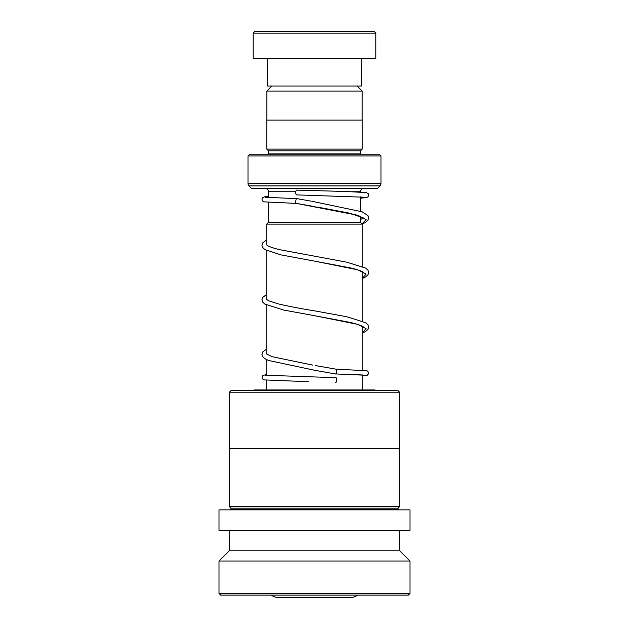 <?xml version="1.0" encoding="UTF-8"?>
<svg xmlns="http://www.w3.org/2000/svg" width="629" height="629" viewBox="0 0 629 629"><rect width="100%" height="100%" fill="white"/><g stroke="black" fill="none" stroke-linecap="round" stroke-linejoin="round"><path stroke-width="0.94" d="M271.87 86.016L266.822 91.063L362.178 91.063L357.13 86.016M362.178 120.115L362.178 91.063M266.822 120.115L266.822 91.063M360.535 222.422L360.535 216.321M360.535 211.218L360.535 196.877M360.535 192.097L360.535 191.735A3.412 3.412 0 0 1 363.947 188.323M268.465 222.422L268.465 202.349M268.465 197.553L268.465 191.735L295.787 191.735M268.426 222.422L360.574 222.422L362.28 224.128L266.72 224.128L268.426 222.422M362.28 389.941L362.28 374.963M362.28 370.166L362.28 326.223M362.28 320.994L362.28 271.665M362.28 266.429L362.28 224.128M266.72 389.941L266.72 380.191M266.72 375.387L266.72 359.694M266.72 354.088L266.72 305.128M266.72 299.522L266.72 250.562M266.72 244.956L266.72 224.128M271.437 595.12A11.935 11.935 0 0 0 278.655 597.55L350.345 597.55A11.935 11.935 0 0 0 357.563 595.12M265.053 188.323A3.412 3.412 0 0 1 268.465 191.735M268.465 153.877L360.535 153.877L360.535 150.811L268.465 150.811L268.465 153.877A1.706 1.706 0 0 1 268.426 154.215M360.535 150.811L362.241 149.104L362.241 120.115L266.759 120.115L266.759 149.104L362.241 149.104M268.465 150.811L266.759 149.104M247.999 183.495L381.001 183.495L381.001 155.921L379.295 154.215L249.705 154.215L247.999 155.921L247.999 183.495A3.412 3.412 0 0 0 248.998 185.909L251.411 188.323L377.589 188.323L380.002 185.909L248.998 185.909M381.001 183.495A3.412 3.412 0 0 1 380.002 185.909M381.001 155.921L247.999 155.921M254.824 31.45L374.176 31.45L375.883 33.156L253.117 33.156L254.824 31.45M361.392 58.733L361.392 86.016L267.608 86.016L267.608 58.733M375.883 33.156L375.883 58.733L253.117 58.733L253.117 33.156M231.087 390.507L397.913 390.507L399.619 392.213L229.381 392.213L231.087 390.507M229.381 448.343L399.753 448.477L229.247 448.477L229.381 392.213M398.731 509.86L398.055 509.183L230.945 509.183L230.945 508.161L229.247 506.455L399.753 506.455L399.753 448.477M230.945 508.161L398.055 508.161L399.753 506.455M219.01 530.326L409.99 530.326L409.99 509.86L219.01 509.86L219.01 530.326M229.247 550.784L399.753 550.784L409.99 561.013L219.01 561.013L229.247 550.784L229.247 530.326M409.99 593.414L408.284 595.12L220.716 595.12L219.01 593.414L409.99 593.414L409.99 561.013M375.033 390.507L375.033 389.941L253.967 389.941L253.967 390.507M265.352 375.254L335.697 377.667C336.837 376.818 336.68 383.305 335.572 382.448L335.548 382.448M335.281 373.901L335.414 373.925C336.468 374.774 337.05 368.303 335.847 369.144L315.506 365.583M296.943 198.654L296.833 198.638C295.866 197.789 295.276 204.26 296.393 203.411L357.877 215.291L366.102 219.6L362.068 223.908M365.268 197.254L296.605 194.88A2.39 0.873 -90 0 1 296.605 194.88A2.39 0.873 -90 0 1 295.74 192.482A2.39 0.873 -90 0 1 296.613 190.107A2.39 0.873 -90 0 1 296.621 190.107L346.909 191.523L366.298 192.616L368.138 193.614L368.618 194.597L368.154 196.649L366.66 197.577L360.535 198.182M315.074 206.674L296.338 203.403L263.968 201.846L262.474 200.918L261.986 199.88L262.474 197.876L264.384 196.861L268.465 196.452M374.617 390.507L374.625 389.941M352.641 191.735L360.535 191.735M335.351 373.917L315.043 370.355L335.414 373.925L362.587 374.978L362.28 376.048L367.297 375.316L368.633 373.571L367.902 371.322L366.959 370.756L335.886 369.144M308.642 381.717L264.353 379.908L262.49 378.917L261.986 376.92L262.938 375.403L266.72 374.554M363.979 272.837L363.177 272.168C361.117 270.863 356.816 269.424 350.259 267.86L315.153 261.247L357.752 269.817L366.07 274.095L362.28 278.38M363.979 327.394L363.082 326.671C360.975 325.374 356.706 323.959 350.274 322.433L315.113 315.805L357.736 324.375L366.062 328.66L362.28 332.945M229.247 506.455L229.247 448.477M219.01 593.414L219.01 561.013M399.753 550.784L399.753 530.326M230.945 509.183L230.269 509.86M398.055 509.183L398.055 508.161M399.619 448.343L399.619 392.213M335.406 373.925L365.268 375.23M296.888 198.638L311.009 201.123M311.795 201.256L362.225 211.839L367.957 215.613L368.68 217.862L367.973 220.197L365.252 222.58L362.178 224.026M360.535 219.529L363.625 217.925M363.979 218.271L350.282 213.31L316.992 206.996M362.28 278.545L365.74 276.839L367.981 274.755L368.68 272.428L367.949 270.179L365.661 268.08L346.697 262.159L280.102 249.768C273.757 248.243 269.55 246.843 267.498 245.562L266.641 244.862M362.28 273.308L363.625 272.491M362.28 333.111L365.748 331.404L367.973 329.321L368.68 327.072L367.996 324.816L365.803 322.74L346.862 316.757L315.577 311.033C300.473 308.587 287.854 306.158 277.719 303.744L268.811 300.827L266.641 299.42M362.28 327.874L363.625 327.049M312.762 365.111L272.278 356.737L266.641 353.993M296.841 198.638L265.352 197.278M266.72 239.846L262.67 242.896L261.939 245.224L262.639 247.472L264.88 249.564L280.841 254.855L315.153 261.247M266.72 294.411L262.67 297.462L261.939 299.789L262.686 302.117L264.88 304.122L283.868 310.089L315.113 315.805M266.72 348.977L262.67 352.02L261.939 354.355L262.694 356.682L264.872 358.679L268.575 360.488L315.043 370.355"/></g></svg>
